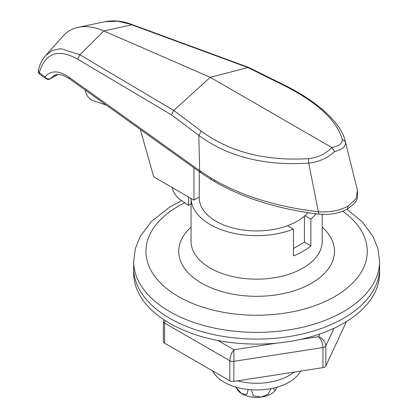 <?xml version="1.0" encoding="UTF-8"?>
<svg xmlns="http://www.w3.org/2000/svg" width="418" height="418" viewBox="0 0 418 418"><rect width="100%" height="100%" fill="white"/><g stroke="black" fill="none" stroke-linecap="round" stroke-linejoin="round"><path stroke-width="0.63" d="M199.24 197.045L199.24 197.808A57.381 33.127 0 0 0 216.049 221.232A57.381 33.127 0 0 0 307.904 212.668M172.049 187.416C173.454 192.531 175.936 196.434 179.5 199.13L188.518 205.337L191.047 203.874M188.518 205.337L188.518 196.972M85.188 90.042L85.22 90.293C86.228 95.111 88.417 98.371 91.793 100.08L106.292 105.137M210.965 178.052L214.491 180.127C243.422 196.58 278.095 207.114 318.516 211.738C329.839 212.543 339.698 210.646 348.089 206.053L356.026 198.79L357.474 190.456L345.446 141.89C346.036 146.342 342.426 149.555 334.599 151.53C327.769 158.014 319.138 161.876 308.703 163.104C264.416 165.998 227.789 156.766 198.822 135.401L199.632 170.622L210.965 178.052A4.096 2.419 -58.8 0 0 211.806 179.944L201.22 173.026L140.291 129.455L153.74 176.892L193.942 200.102L199.261 197.03L199.261 171.631M357.474 190.456L357.474 190.456C357.724 200.065 358.017 201.058 347.389 209.073L348.089 206.053M140.291 129.455L69.717 78.976C62.919 74.503 57.684 73.364 54.016 75.569L50.662 78.532A4.096 3.407 -141.8 0 1 45.337 77.205A4.096 3.407 -141.8 0 1 45.039 76.792A4.096 2.602 125.6 0 0 45.844 78.636A4.096 2.602 125.6 0 0 46.027 78.751M171.448 114.83L173.747 110.42L201.272 131.111L198.822 135.401L171.448 114.83L77.758 59.225C58.227 48.316 45.374 52.783 39.208 72.622A4.096 2.968 -166.1 0 1 38.419 70.151A4.096 4.096 0 0 0 40.013 74.467A4.096 2.602 125.6 0 1 39.208 72.622L45.039 76.792C50.829 70.182 58.786 70.292 68.913 77.131L199.632 170.622L200.436 172.472M201.272 131.111C229.482 151.995 265.221 161.181 308.489 158.657C318.093 157.549 325.857 153.829 331.782 147.502L210.254 77.335L103.842 30.958L79.895 54.774L173.71 110.451M173.747 110.42L210.254 77.335L247.989 67.564L249.081 67.591L283.132 84.462L282.056 84.467L247.952 67.575M247.989 67.564L131.774 24.819L103.842 30.958A81.97 47.328 -120 0 0 78.286 27.301A81.97 47.328 -120 0 0 62.977 36.141L45.719 55.442L52.438 50.437L60.641 48.629L79.901 54.763M248.966 67.538L132.783 24.808L117.902 21.219L105.242 21.668L78.286 27.301M334.599 151.53L331.782 147.502C339.223 146.117 342.692 143.348 342.201 139.189C336.506 119.851 316.452 101.611 282.056 84.467M193.942 200.102L193.942 167.827M214.491 180.127A4.096 2.362 119.9 0 0 215.343 182.029L215.343 182.029C244.514 198.607 279.015 209.314 318.845 214.136L326.735 214.471L334.081 213.713L341.375 211.816L347.389 209.073M308.489 158.657L308.703 163.104L318.845 214.136M77.758 59.225L79.895 54.774M69.717 78.976A4.096 2.602 -54.4 0 1 68.913 77.131M169.677 318.281A122.96 70.987 0 0 0 303.677 333.668A122.96 70.987 0 0 0 379.581 268.084L379.581 261.391A122.96 70.987 180 0 1 303.677 326.975A122.96 70.987 180 0 1 169.677 311.588A122.96 70.987 180 0 1 133.666 261.391L133.666 268.084A122.96 70.987 0 0 0 169.677 318.281A122.96 70.987 0 0 0 303.677 333.668A122.96 70.987 0 0 0 379.581 268.084L379.581 273.106A122.96 70.987 0 0 1 303.677 338.69A122.96 70.987 0 0 1 169.677 323.302A122.96 70.987 0 0 1 133.666 273.106L133.666 268.084A122.96 70.987 0 0 0 169.677 318.281M191.052 198.435A65.579 37.86 0 0 0 210.254 224.581A65.579 37.86 0 0 0 293.473 229.121L293.473 255.894A65.579 37.86 0 0 0 310.861 245.857L310.861 219.084A65.579 37.86 0 0 0 316.06 213.802M287.558 225.71L293.473 229.121M310.861 219.084L304.947 215.667M310.861 245.857L304.44 242.147L293.473 248.48M304.44 242.147L304.44 216.116M325.836 365.969A4.096 2.367 180 0 1 322.936 367.641L322.936 347.562C322.659 343.256 321.191 339.62 318.532 336.652C322.936 338.611 325.371 341.689 325.836 345.89L325.836 365.969L346.433 321.588M233.798 381.43A4.096 2.367 180 0 1 229.837 380.819L229.837 360.739C230.099 356.429 231.473 352.761 233.96 349.735L233.798 381.43L322.936 367.641M165.084 320.496L164.582 323.067L164.582 343.141L229.837 380.819M164.582 343.141A4.096 2.367 180 0 1 163.381 341.469L163.381 321.39A4.096 2.367 0 0 0 164.582 323.067L229.837 360.739A4.096 2.367 0 0 0 233.798 361.351L322.936 347.562A4.096 2.367 0 0 0 325.836 345.89L334.019 328.266M275.086 390.678A20.492 11.829 180 0 1 274.751 391.06A20.492 11.829 180 0 1 261.031 397.1A20.492 11.829 180 0 1 241.494 393.526A20.492 11.829 180 0 1 238.49 391.06L235.679 387.042M277.066 387.188L275.243 390.506L273.038 388.207M271.094 388.609L268.016 394.383L261.031 397.1L253.407 395.809L251.317 389.785M248.271 389.519L246.672 394.629L241.494 393.526L235.762 387.068M237.497 380.861A45.902 26.501 0 0 0 294.047 372.109M212.527 370.823A45.902 26.501 0 0 0 224.163 382.198A45.902 26.501 0 0 0 300.573 371.1M347.018 148.27L345.446 141.89L342.201 139.189M40.013 74.467L45.844 78.636A4.096 4.096 0 0 0 50.28 78.856A4.096 2.367 60 0 0 50.662 78.532L57.637 74.503M201.22 173.026A4.096 2.592 -54.8 0 1 200.41 171.176M184.772 202.761A110.66 63.891 0 0 0 178.371 296.529A110.66 63.891 0 0 0 330.56 298.886A110.66 63.891 0 0 0 342.807 211.278M191.047 198.43L191.047 241.311A65.579 37.86 0 0 0 210.254 268.084A65.579 37.86 0 0 0 281.716 276.288A65.579 37.86 0 0 0 322.2 241.311L322.2 214.424M322.2 227.105A77.873 44.961 180 0 1 305.438 286.382A77.873 44.961 180 0 1 201.56 283.143A77.873 44.961 180 0 1 191.047 227.105M300.145 339.494L318.532 336.652L319.754 334.019M217.945 340.487L233.96 349.735L276.429 343.162M211.806 179.944L215.343 182.029M345.305 141.294C340.9 122.239 316.562 100.78 283.132 84.462M45.719 55.442C42.093 59.748 39.658 64.649 38.419 70.151M132.804 24.819C123.315 21.041 114.13 19.991 105.242 21.668M50.28 78.856L57.83 74.493M379.581 261.391L377.903 248.611L373.023 236.41L362.166 221.78L347.018 209.282M181.689 200.64L169.927 206.926L151.316 221.54L140.239 236.374L135.343 248.59L133.666 261.391M163.381 321.39L163.642 319.551M274.751 391.06L275.243 390.506"/></g></svg>
